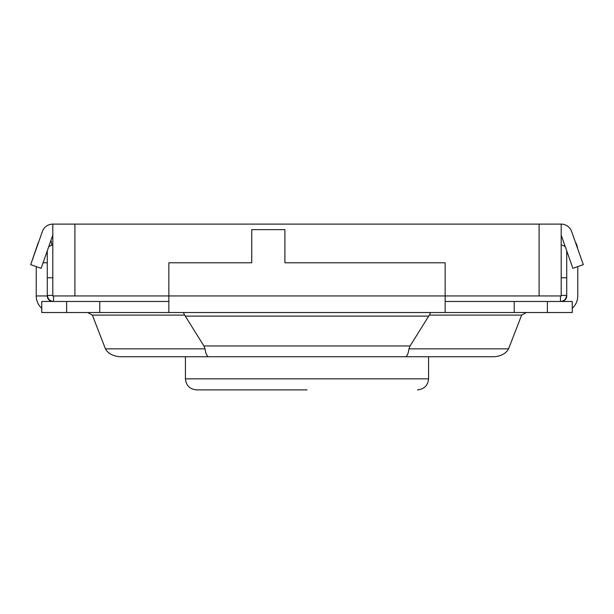 <?xml version="1.0" encoding="UTF-8"?>
<svg xmlns="http://www.w3.org/2000/svg" width="614" height="614" viewBox="0 0 614 614"><rect width="100%" height="100%" fill="white"/><g stroke="black" fill="none" stroke-linecap="round" stroke-linejoin="round"><path stroke-width="0.92" d="M307 389.89L196.48 389.89L307 389.89M410.091 345.974L408.939 348.844L508.569 348.844L521.639 315.105L429.332 315.105L410.091 345.974L203.909 345.974L184.668 315.105L92.361 315.105L105.431 348.844C107.849 353.311 112.554 355.943 119.553 356.734L439.624 356.734L428.572 356.734L428.572 378.838C427.874 385.508 424.19 389.192 417.52 389.89M428.572 378.838L185.428 378.838L185.428 356.734M74.908 224.11L52.804 224.11L52.804 295.948L74.908 295.948L74.908 224.11L539.092 224.11L539.092 295.948L74.908 295.948M539.092 295.948L561.196 295.948L561.196 224.11L539.092 224.11M561.196 224.11A11.052 11.052 0 0 1 571.619 231.493L583.3 264.649L572.877 268.318L561.196 235.162M52.804 235.162L41.123 268.318L30.7 264.649L42.381 231.493A11.052 11.052 0 0 1 52.804 224.11M565.387 247.051A5.526 5.526 0 0 0 561.196 245.132L561.196 246.214M52.804 295.395L47.447 295.395C47.8 299.072 49.826 301.098 53.525 301.474L53.525 295.948M560.475 295.948L560.475 301.474C564.159 301.113 566.185 299.087 566.553 295.395L561.196 295.395M66.619 301.474L41.752 301.474L41.752 312.526L66.619 312.526L66.619 301.474L168.85 301.474M445.15 312.526L168.85 312.526L168.85 262.792L251.74 262.792L251.74 229.636L284.896 229.636L284.896 262.792L445.15 262.792L445.15 312.526L430.644 312.526L572.248 312.526L572.248 301.474L445.15 301.474M30.7 264.649L38.129 242.937A16.578 16.578 0 0 1 38.697 241.954L42.381 231.493M168.85 312.526L66.619 312.526M547.381 312.526L547.381 301.474M52.804 301.474A5.526 5.526 0 0 1 47.278 295.948L47.278 262.792L43.072 262.792M36.226 266.591L36.226 295.948A16.578 16.578 0 0 0 41.752 308.305M566.722 250.85L566.722 295.948A5.526 5.526 0 0 1 561.196 301.474M572.248 308.305A16.578 16.578 0 0 0 577.774 295.948L577.774 266.591M577.644 248.593A16.578 16.578 0 0 0 575.303 241.954M47.278 250.85L47.278 262.792M48.613 247.051A5.526 5.526 0 0 1 51.868 245.209L52.804 245.132M51.868 245.209L51.008 240.258M183.356 312.526L184.668 315.105M429.332 315.105L430.629 312.526M521.639 315.105L526.344 312.526L521.639 315.105M92.361 315.105L87.656 312.526L92.361 315.105M105.431 348.844L205.061 348.844L203.909 345.974M408.939 348.844C408.394 353.311 407.266 355.943 405.539 356.734L494.447 356.734C501.354 356.02 506.059 353.388 508.569 348.844M405.539 356.734L208.461 356.734C206.772 356.02 205.636 353.388 205.061 348.844M566.553 295.395C566.553 271.948 566.553 271.948 566.553 295.395M47.447 295.395C47.447 271.948 47.447 271.948 47.447 295.395M99.775 312.526L99.775 301.474M514.225 312.526L514.225 301.474M47.278 295.948L36.226 295.948M428.81 316.11L185.19 316.11M185.428 378.838C186.126 385.508 189.81 389.192 196.48 389.89M566.553 277.774L561.196 277.774M47.447 277.774L52.804 277.774"/></g></svg>
